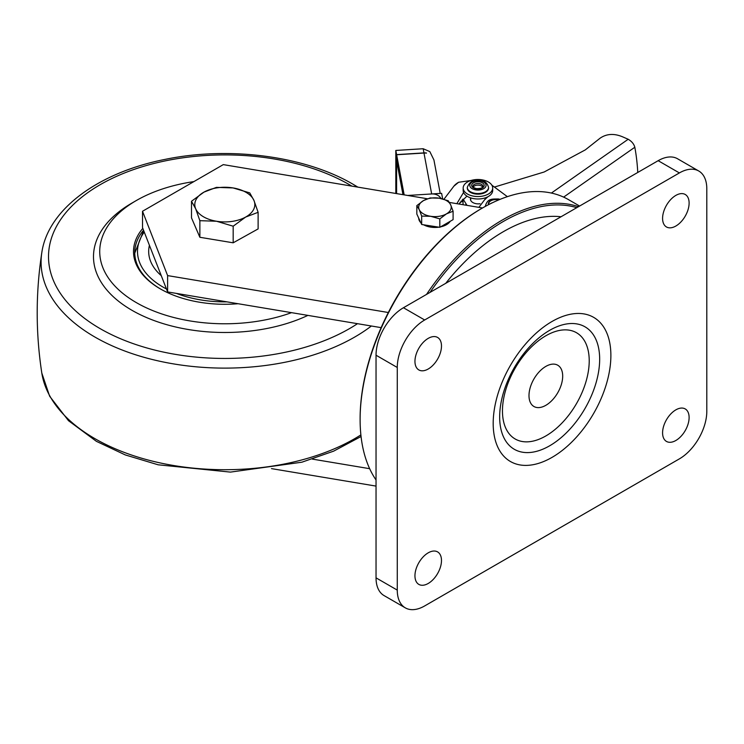 <?xml version="1.0" encoding="UTF-8"?>
<svg xmlns="http://www.w3.org/2000/svg" width="744" height="744" viewBox="0 0 744 744"><rect width="100%" height="100%" fill="white"/><g stroke="black" fill="none" stroke-linecap="round" stroke-linejoin="round"><path stroke-width="1.12" d="M576.786 207.66A171.353 98.924 120 0 0 503.39 221.442A171.353 98.924 120 0 0 429.995 292.411M426.535 294.41A172.599 99.65 -60 0 1 502.507 219.908A172.599 99.65 -60 0 1 578.479 206.683M360.115 419.56L360.115 418.537A171.353 98.924 -60 0 1 481.275 208.683A171.353 98.924 -60 0 1 481.284 208.683L482.168 208.171A172.599 99.65 120 0 0 360.115 419.56A172.599 99.65 120 0 0 376.036 479.964M579.595 206.042L568.462 199.615A172.599 99.65 120 0 0 482.168 208.171L481.275 208.683M482.512 207.967L449.413 202.433M427.419 198.76L223.293 164.619L142.513 211.259L142.513 227.599L167.614 291.936L381.142 327.639M142.513 211.259L167.614 275.596L167.614 291.936M167.614 275.596L388.331 312.508M271.495 468.618L376.036 486.102M312.35 459.104L369.666 468.692M561.032 216.755A158.844 91.707 120 0 0 503.39 231.654A158.844 91.707 120 0 0 445.749 283.315M428.219 552.829A18.758 10.835 -60 0 1 437.593 551.899A18.758 10.835 -60 0 1 440.476 566.928A18.758 10.835 -60 0 1 428.219 583.463A18.758 10.835 -60 0 1 418.835 584.393A18.758 10.835 -60 0 1 415.961 569.355A18.758 10.835 -60 0 1 428.219 552.829M428.219 369.005A18.758 10.835 120 0 0 440.476 352.479A18.758 10.835 120 0 0 437.593 337.441A18.758 10.835 120 0 0 428.219 338.371A18.758 10.835 120 0 0 415.961 354.907A18.758 10.835 120 0 0 418.835 369.935A18.758 10.835 120 0 0 428.219 369.005M675.85 195.402A18.758 10.835 -60 0 1 685.224 194.472A18.758 10.835 -60 0 1 688.107 209.51A18.758 10.835 -60 0 1 675.85 226.037A18.758 10.835 -60 0 1 666.466 226.967A18.758 10.835 -60 0 1 663.592 211.938A18.758 10.835 -60 0 1 675.85 195.402M675.85 440.495A18.758 10.835 120 0 0 688.107 423.959A18.758 10.835 120 0 0 685.224 408.93A18.758 10.835 120 0 0 675.85 409.86A18.758 10.835 120 0 0 663.592 426.386A18.758 10.835 120 0 0 666.466 441.425A18.758 10.835 120 0 0 675.85 440.495M405.294 607.848L384.071 595.591A38.772 22.385 -60 0 1 376.036 577.846L397.268 590.104A38.772 22.385 120 0 0 405.294 607.848A38.772 22.385 120 0 0 424.675 605.932L679.384 458.871A38.772 22.385 120 0 0 706.8 411.386L706.8 188.762A38.772 22.385 120 0 0 698.774 171.018A38.772 22.385 120 0 0 679.384 172.934L424.675 319.985A38.772 22.385 120 0 0 397.268 367.471L397.268 590.104M397.268 367.471L376.036 355.223L376.036 577.846M376.036 355.223A38.772 22.385 -60 0 1 403.453 307.737L424.675 319.985M679.384 172.934L658.161 160.685L403.453 307.737M658.161 160.685A38.772 22.385 -60 0 1 677.542 158.76L698.774 171.018M545.845 335.767A61.352 35.424 120 0 0 502.46 410.902A61.352 35.424 120 0 0 545.845 435.947A61.352 35.424 120 0 0 589.22 360.812A61.352 35.424 120 0 0 545.845 335.767M545.845 366.401A23.827 13.755 120 0 0 528.993 395.585A23.827 13.755 120 0 0 545.845 405.313A23.827 13.755 120 0 0 562.687 376.129A23.827 13.755 120 0 0 545.845 366.401M458.611 182.261A22.515 13.001 0 0 0 453.849 186.214L458.611 182.261L477.853 179.499M443.954 199.252L453.849 186.214M491.831 185.154L507.371 196.658M487.98 196.704L484.8 199.532L479.22 206.906M456.844 203.679L463.568 192.426M458.89 204.023L466.925 196.146M426.442 153.004L426.442 153.004A10.007 8.119 -10.6 0 0 423.959 152.901L396.599 154.613L396.599 193.607M442.661 198.899L441.611 193.338L407.712 195.458L431.669 193.961A10.007 8.119 -10.6 0 1 440.885 198.481M426.47 153.143A10.007 8.119 169.4 0 0 423.978 153.041L396.626 154.752L396.626 160.881L402.969 194.668M396.599 154.613L395.817 150.446L395.817 193.477M440.216 193.431L433.919 159.932L429.827 151.599L423.178 148.735L395.817 150.446M396.626 154.752L404.159 194.872M463.047 199.978L462.238 199.783M461.094 200.982A7.505 2.799 73.5 0 1 461.894 201.717L460.062 202.256M463.047 201.373L461.894 201.717M472.933 186.381A5.003 2.892 180 0 1 479.266 183.601A5.003 2.892 180 0 1 482.94 186.381A5.003 2.892 0 0 0 479.266 183.601A5.003 2.892 0 0 0 472.933 186.381C472.645 187.07 473.826 187.814 476.458 188.623C480.633 188.65 482.791 187.907 482.94 186.381M473.203 187.079A5.003 2.892 180 0 1 479.266 185.228A5.003 2.892 180 0 1 482.661 187.079M467.316 187.711A10.63 6.138 0 0 0 467.297 188.018A10.63 6.138 0 0 0 475.091 193.933A10.63 6.138 0 0 0 488.566 188.018A10.63 6.138 0 0 0 488.548 187.711M463.177 188.018L463.177 190.464A14.759 8.519 0 0 0 470.599 197.858A14.759 8.519 0 0 0 492.695 190.464L492.695 188.018A14.759 8.519 0 0 0 485.274 180.625A14.759 8.519 0 0 0 463.177 188.018A14.759 8.519 0 0 0 470.599 195.412A14.759 8.519 0 0 0 492.695 188.018M492.389 202.759A7.254 4.185 0 0 0 490.343 203.763A7.254 4.185 180 0 1 492.389 202.759M488.855 204.516A7.254 4.185 180 0 1 488.724 203.744A7.254 4.185 180 0 1 497.717 199.68A7.254 4.185 180 0 1 498.787 199.885M637.757 172.459A233.988 121.514 115.4 0 0 634.818 147.247C633.934 143.992 631.73 141.332 628.206 139.268L622.3 136.701C613.949 133.297 606.574 133.771 600.185 138.124L585.305 149.879L544.189 171.985L494.416 187.06M480.057 203.735A7.505 4.501 -177.6 0 1 470.431 199.048A7.505 4.501 -177.6 0 1 470.682 198.025M463.047 199.029L467.009 205.381M485.19 198.416A7.505 4.501 -177.6 0 1 485.414 199.206M420.872 222.744A16.256 9.384 180 0 1 419.253 220.494A16.256 9.384 180 0 1 418.705 218.076M450.222 221.303A16.256 9.384 180 0 1 440.569 226.874M438.913 227.171A16.256 9.384 180 0 1 423.652 224.809M453.096 211.231L450.669 204.805A16.256 9.384 180 0 1 446.456 213.872L453.096 211.231L453.096 219.638L439.816 227.311L421.681 224.502L416.826 214.03L416.826 205.614L419.253 209.668A16.256 9.384 180 0 1 423.466 200.601A16.256 9.384 180 0 1 439.165 198.174L430.097 197.951L423.466 200.601L416.826 205.614M430.748 216.309A16.256 9.384 180 0 1 419.253 209.668L421.681 216.085L430.748 216.309L439.816 218.894L446.456 213.872A16.256 9.384 180 0 1 430.748 216.309M450.669 204.805A16.256 9.384 0 0 0 439.165 198.174L448.232 200.759L450.669 204.805M421.681 224.502L421.681 216.085M439.816 227.311L439.816 218.894M307.895 315.391A131.325 75.823 180 0 1 131.948 310.285A131.325 75.823 180 0 1 131.948 203.066L136.366 200.508A125.076 72.205 0 0 0 136.366 302.631A125.076 72.205 0 0 0 291.509 312.657M193.877 181.601A125.076 72.205 0 0 0 136.366 200.508M238.099 303.719A91.298 52.712 180 0 1 160.248 288.839L160.248 288.839A91.298 52.712 180 0 1 142.82 228.371M143.536 230.203A90.052 51.987 0 0 0 134.757 252.588A90.052 51.987 0 0 0 160.695 289.1M161.281 275.689A76.13 43.952 180 0 1 148.679 251.472A76.13 43.952 180 0 1 149.423 245.315A76.13 43.952 180 0 0 148.679 251.472L148.679 251.472A76.13 43.952 180 0 0 161.281 275.689M233.179 242.804L258.122 228.91L258.122 212.31L253.937 200.406L249.752 192.891L233.095 187.934L216.439 187.367L203.968 192.119L191.496 201.261L191.496 217.862L199.866 237.28L233.179 242.804L233.179 226.204L216.523 221.247L199.866 220.68L199.866 237.28M258.122 212.31L245.65 217.062L233.179 226.204M199.866 220.68L195.681 208.776L191.496 201.261M195.681 208.776A30.02 17.326 180 0 1 203.968 192.119A30.02 17.326 180 0 1 233.095 187.934A30.02 17.326 180 0 1 253.937 200.406A30.02 17.326 180 0 1 245.65 217.062A30.02 17.326 180 0 1 216.523 221.247A30.02 17.326 180 0 1 195.681 208.776M549.658 330.327A70.708 40.827 120 0 0 499.661 416.928A70.708 40.827 120 0 0 549.658 445.796A70.708 40.827 120 0 0 599.664 359.194A70.708 40.827 120 0 0 549.658 330.327M552.029 457.383A83.216 48.044 -60 0 1 493.188 423.401A83.216 48.044 -60 0 1 552.029 321.482A83.216 48.044 -60 0 1 610.88 355.455A83.216 48.044 -60 0 1 552.029 457.383M423.959 152.901L423.178 148.735M423.978 153.041L431.669 193.961M479.601 181.88A6.25 3.608 180 0 1 483.963 186.326A6.25 3.608 180 0 1 476.262 188.837A6.25 3.608 180 0 1 471.91 184.4A6.25 3.608 180 0 1 479.601 181.88M488.566 188.018L488.566 187.404A10.63 6.138 180 0 1 475.091 193.319A10.63 6.138 180 0 1 467.297 187.404L467.297 188.018M475.76 189.887A8.128 4.697 0 0 0 485.767 186.614A8.128 4.697 0 0 0 480.103 180.839A8.128 4.697 0 0 0 470.096 184.103A8.128 4.697 0 0 0 475.76 189.887M499.14 199.736A7.626 4.408 0 0 0 497.81 199.466A7.626 4.408 0 0 0 488.529 204.684M634.818 147.247L563.617 197.123M628.159 139.277L551.378 193.059M465.837 205.186L465.837 204.358M361.063 436.514L333.638 451.152L301.869 462.201L230.454 472.105L158.137 464.795L125.28 454.928L96.404 441.341L68.495 420.695L49.653 396.236L41.804 373.042A183.722 106.076 0 0 0 94.897 438.644A183.722 106.076 0 0 0 360.887 434.905M371.368 326.012A183.722 106.076 180 0 1 94.897 337.041A183.722 106.076 180 0 1 41.804 252.644C35.666 292.773 35.666 332.912 41.804 373.042M351.847 186.121A176.282 101.77 0 0 0 349.457 184.707A176.282 101.77 0 0 0 100.161 184.707A176.282 101.77 0 0 0 100.161 328.643A176.282 101.77 0 0 0 357.483 323.687M144.252 232.044A87.299 50.406 0 0 0 166.451 288.96M176.365 293.396A87.299 50.406 0 0 0 226.929 301.859M485.19 199.327L485.19 197.885M470.682 200.313L470.682 197.885M488.566 187.404C487.162 182.726 484.465 180.401 480.503 180.411C474.086 178.969 469.687 181.303 467.297 187.404M500.108 199.336L498.229 198.946C492.891 199.187 487.459 197.969 485.348 206.2M463.047 204.712L463.047 199.048M357.855 187.125L353.205 184.345C305.031 155.989 229.403 146.066 165.373 159.328C99.008 172.292 48.072 208.99 41.804 252.644M134.757 253.146L143.666 230.538M214.346 239.68L220.057 240.628"/></g></svg>
